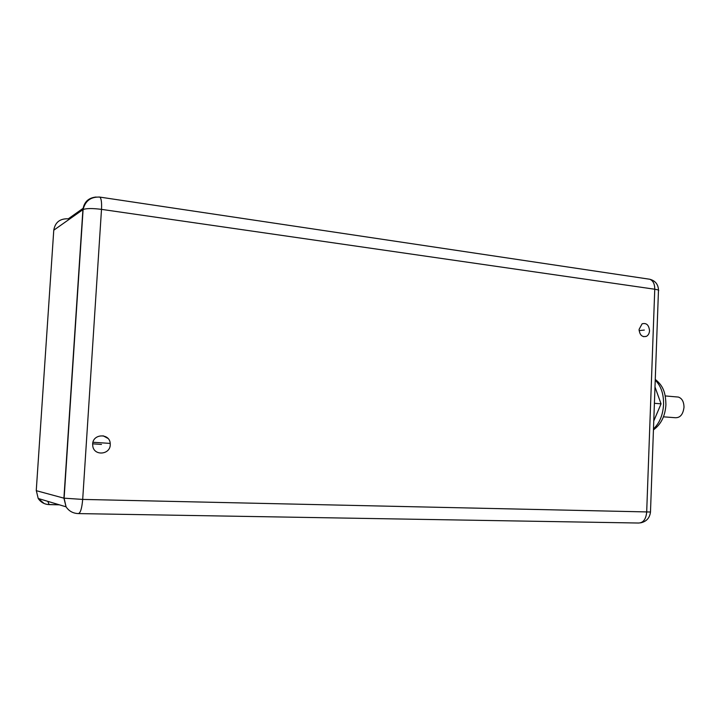 <?xml version="1.0" encoding="UTF-8"?>
<svg xmlns="http://www.w3.org/2000/svg" width="720" height="720" viewBox="0 0 720 720"><rect width="100%" height="100%" fill="white"/><g stroke="black" fill="none" stroke-linecap="round" stroke-linejoin="round"><path stroke-width="1.08" d="M649.53 330.696C649.35 333.387 648.306 335.277 646.407 336.357C642.123 337.383 639.675 335.07 639.072 329.427L642.105 323.811C646.434 322.704 648.909 324.999 649.53 330.696M110.25 444.852C110.115 454.635 94.5 456.165 92.835 446.463L92.646 444.042C92.898 433.593 109.656 433.08 110.223 443.412L110.25 444.852M78.696 513.594L638.559 523.026C643.23 522.873 645.93 519.282 646.677 512.262L654.759 289.233C654.741 283.914 653.076 280.584 649.782 279.252L648.324 279.036M99.144 197.01L99.846 197.1C101.295 198.414 101.844 202.5 101.502 209.367L82.692 499.419C81.873 508.608 80.379 513.324 78.228 513.585C72.981 513.351 68.931 511.101 66.069 506.826L63.918 498.168L82.692 499.419L650.484 512.01L658.449 290.961C659.322 290.331 658.089 289.746 654.759 289.233L101.502 209.367C92.511 208.242 86.382 208.296 83.097 209.538L82.908 209.655C83.997 202.059 88.38 197.847 96.057 197.028M59.13 504.747L49.14 504.54L47.799 501.354M658.503 290.223C658.269 284.418 655.362 280.764 649.782 279.252L99.846 197.1C90.864 196.668 85.275 200.817 83.097 209.538L64.107 498.213L66.069 506.826L38.205 498.474C40.815 502.344 44.514 504.387 49.302 504.612L59.382 504.819M36.27 490.428L38.205 498.474L44.127 503.505M72.918 362.637L72.747 366.84M83.052 208.359L68.31 218.808C60.003 218.457 55.152 222.255 53.766 230.202L82.908 209.655L63.918 498.168L36.252 490.671L53.766 230.202M107.955 438.408L103.104 435.789M654.993 386.991L661.059 403.848L653.76 421.002M676.854 396.936L678.411 397.071C682.038 398.376 683.901 401.769 684 407.268C683.091 414.486 680.139 417.969 675.144 417.708L663.444 416.826M654.399 403.299L661.059 403.848M644.319 330.057L639.108 330.615M101.484 444.447L92.664 443.817M655.236 380.205C660.924 385.74 663.705 393.795 663.579 404.37C662.958 414.963 659.583 423.153 653.472 428.958M640.53 522.864C646.326 521.649 649.638 518.103 650.466 512.226M646.407 336.357L643.428 336.654M110.223 443.412L92.943 442.269M655.263 379.413C664.263 386.46 665.622 394.542 665.919 404.658M665.217 395.928L678.411 397.071M665.91 404.811C665.199 416.007 661.041 424.359 653.445 429.876"/></g></svg>
